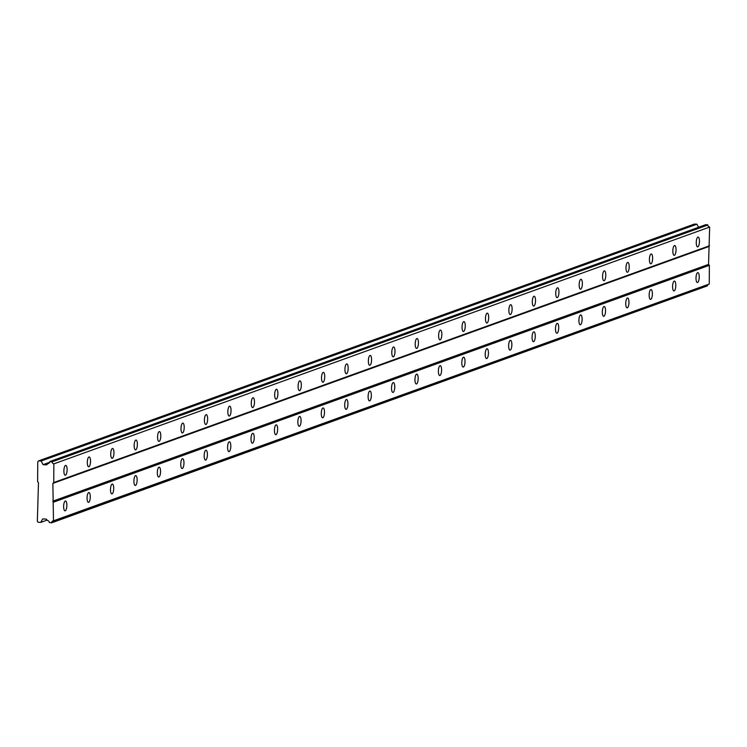 <?xml version="1.0" encoding="UTF-8"?>
<svg xmlns="http://www.w3.org/2000/svg" width="747" height="747" viewBox="0 0 747 747"><rect width="100%" height="100%" fill="white"/><g stroke="black" fill="none" stroke-linecap="round" stroke-linejoin="round"><path stroke-width="1.12" d="M697.829 246.865A4.93 1.597 92.9 0 0 699.472 241.72A4.93 1.597 92.9 0 0 698.118 237.042A4.93 1.597 92.9 0 0 697.903 237.079A4.93 1.597 92.9 0 0 696.26 242.224A4.93 1.597 92.9 0 0 697.614 246.902A4.93 1.597 92.9 0 0 697.829 246.865M65.465 475.213A4.93 1.597 92.9 0 0 67.109 470.078A4.93 1.597 92.9 0 0 65.755 465.4A4.93 1.597 92.9 0 0 65.531 465.428A4.93 1.597 92.9 0 0 63.897 470.573A4.93 1.597 92.9 0 0 65.25 475.251A4.93 1.597 92.9 0 0 65.465 475.213M88.884 466.763A4.93 1.597 92.9 0 0 90.527 461.618A4.93 1.597 92.9 0 0 89.173 456.94A4.93 1.597 92.9 0 0 88.958 456.977A4.93 1.597 92.9 0 0 87.315 462.122A4.93 1.597 92.9 0 0 88.669 466.791A4.93 1.597 92.9 0 0 88.884 466.763M112.311 458.303A4.93 1.597 92.9 0 0 113.946 453.158A4.93 1.597 92.9 0 0 112.592 448.48A4.93 1.597 92.9 0 0 112.377 448.517A4.93 1.597 92.9 0 0 110.743 453.662A4.93 1.597 92.9 0 0 112.097 458.341A4.93 1.597 92.9 0 0 112.311 458.303M135.73 449.843A4.93 1.597 92.9 0 0 137.364 444.698A4.93 1.597 92.9 0 0 136.01 440.03A4.93 1.597 92.9 0 0 135.795 440.058A4.93 1.597 92.9 0 0 134.161 445.203A4.93 1.597 92.9 0 0 135.515 449.881A4.93 1.597 92.9 0 0 135.73 449.843M159.148 441.384A4.93 1.597 92.9 0 0 160.792 436.248A4.93 1.597 92.9 0 0 159.438 431.57A4.93 1.597 92.9 0 0 159.223 431.598A4.93 1.597 92.9 0 0 157.58 436.743A4.93 1.597 92.9 0 0 158.934 441.421A4.93 1.597 92.9 0 0 159.148 441.384M182.567 432.933A4.93 1.597 92.9 0 0 184.21 427.788A4.93 1.597 92.9 0 0 182.856 423.11A4.93 1.597 92.9 0 0 182.641 423.147A4.93 1.597 92.9 0 0 180.998 428.292A4.93 1.597 92.9 0 0 182.352 432.961A4.93 1.597 92.9 0 0 182.567 432.933M205.995 424.473A4.93 1.597 92.9 0 0 207.629 419.328A4.93 1.597 92.9 0 0 206.275 414.65A4.93 1.597 92.9 0 0 206.06 414.688A4.93 1.597 92.9 0 0 204.426 419.833A4.93 1.597 92.9 0 0 205.78 424.511A4.93 1.597 92.9 0 0 205.995 424.473M229.413 416.014A4.93 1.597 92.9 0 0 231.047 410.869A4.93 1.597 92.9 0 0 229.693 406.191A4.93 1.597 92.9 0 0 229.478 406.228A4.93 1.597 92.9 0 0 227.844 411.373A4.93 1.597 92.9 0 0 229.198 416.051A4.93 1.597 92.9 0 0 229.413 416.014M252.831 407.554A4.93 1.597 92.9 0 0 254.475 402.409A4.93 1.597 92.9 0 0 253.121 397.74A4.93 1.597 92.9 0 0 252.906 397.768A4.93 1.597 92.9 0 0 251.263 402.913A4.93 1.597 92.9 0 0 252.617 407.591A4.93 1.597 92.9 0 0 252.831 407.554M276.259 399.103A4.93 1.597 92.9 0 0 277.893 393.958A4.93 1.597 92.9 0 0 276.539 389.28A4.93 1.597 92.9 0 0 276.325 389.318A4.93 1.597 92.9 0 0 274.681 394.453A4.93 1.597 92.9 0 0 276.035 399.131A4.93 1.597 92.9 0 0 276.259 399.103M299.678 390.644A4.93 1.597 92.9 0 0 301.312 385.499A4.93 1.597 92.9 0 0 299.958 380.821A4.93 1.597 92.9 0 0 299.743 380.858A4.93 1.597 92.9 0 0 298.109 386.003A4.93 1.597 92.9 0 0 299.463 390.672A4.93 1.597 92.9 0 0 299.678 390.644M323.096 382.184A4.93 1.597 92.9 0 0 324.73 377.039A4.93 1.597 92.9 0 0 323.376 372.361A4.93 1.597 92.9 0 0 323.162 372.398A4.93 1.597 92.9 0 0 321.527 377.543A4.93 1.597 92.9 0 0 322.881 382.221A4.93 1.597 92.9 0 0 323.096 382.184M346.515 373.724A4.93 1.597 92.9 0 0 348.158 368.579A4.93 1.597 92.9 0 0 346.804 363.91A4.93 1.597 92.9 0 0 346.589 363.938A4.93 1.597 92.9 0 0 344.946 369.083A4.93 1.597 92.9 0 0 346.3 373.761A4.93 1.597 92.9 0 0 346.515 373.724M369.942 365.274A4.93 1.597 92.9 0 0 371.576 360.129A4.93 1.597 92.9 0 0 370.223 355.451A4.93 1.597 92.9 0 0 370.008 355.488A4.93 1.597 92.9 0 0 368.364 360.624A4.93 1.597 92.9 0 0 369.718 365.302A4.93 1.597 92.9 0 0 369.942 365.274M393.361 356.814A4.93 1.597 92.9 0 0 394.995 351.669A4.93 1.597 92.9 0 0 393.641 346.991A4.93 1.597 92.9 0 0 393.426 347.028A4.93 1.597 92.9 0 0 391.792 352.173A4.93 1.597 92.9 0 0 393.146 356.842A4.93 1.597 92.9 0 0 393.361 356.814M416.779 348.354A4.93 1.597 92.9 0 0 418.423 343.209A4.93 1.597 92.9 0 0 417.069 338.531A4.93 1.597 92.9 0 0 416.845 338.568A4.93 1.597 92.9 0 0 415.211 343.713A4.93 1.597 92.9 0 0 416.565 348.391A4.93 1.597 92.9 0 0 416.779 348.354M440.198 339.894A4.93 1.597 92.9 0 0 441.841 334.749A4.93 1.597 92.9 0 0 440.487 330.081A4.93 1.597 92.9 0 0 440.272 330.109A4.93 1.597 92.9 0 0 438.629 335.254A4.93 1.597 92.9 0 0 439.983 339.932A4.93 1.597 92.9 0 0 440.198 339.894M463.626 331.444A4.93 1.597 92.9 0 0 465.26 326.299A4.93 1.597 92.9 0 0 463.906 321.621A4.93 1.597 92.9 0 0 463.691 321.658A4.93 1.597 92.9 0 0 462.048 326.794A4.93 1.597 92.9 0 0 463.401 331.472A4.93 1.597 92.9 0 0 463.626 331.444M487.044 322.984A4.93 1.597 92.9 0 0 488.678 317.839A4.93 1.597 92.9 0 0 487.324 313.161A4.93 1.597 92.9 0 0 487.109 313.198A4.93 1.597 92.9 0 0 485.475 318.343A4.93 1.597 92.9 0 0 486.829 323.012A4.93 1.597 92.9 0 0 487.044 322.984M510.462 314.524A4.93 1.597 92.9 0 0 512.106 309.379A4.93 1.597 92.9 0 0 510.752 304.701A4.93 1.597 92.9 0 0 510.528 304.739A4.93 1.597 92.9 0 0 508.894 309.884A4.93 1.597 92.9 0 0 510.248 314.562A4.93 1.597 92.9 0 0 510.462 314.524M533.881 306.065A4.93 1.597 92.9 0 0 535.524 300.92A4.93 1.597 92.9 0 0 534.17 296.251A4.93 1.597 92.9 0 0 533.956 296.279A4.93 1.597 92.9 0 0 532.312 301.424A4.93 1.597 92.9 0 0 533.666 306.102A4.93 1.597 92.9 0 0 533.881 306.065M557.309 297.614A4.93 1.597 92.9 0 0 558.943 292.469A4.93 1.597 92.9 0 0 557.589 287.791A4.93 1.597 92.9 0 0 557.374 287.819A4.93 1.597 92.9 0 0 555.74 292.964A4.93 1.597 92.9 0 0 557.094 297.642A4.93 1.597 92.9 0 0 557.309 297.614M580.727 289.154A4.93 1.597 92.9 0 0 582.361 284.009A4.93 1.597 92.9 0 0 581.007 279.331A4.93 1.597 92.9 0 0 580.793 279.369A4.93 1.597 92.9 0 0 579.158 284.514A4.93 1.597 92.9 0 0 580.512 289.182A4.93 1.597 92.9 0 0 580.727 289.154M604.146 280.695A4.93 1.597 92.9 0 0 605.789 275.55A4.93 1.597 92.9 0 0 604.435 270.872A4.93 1.597 92.9 0 0 604.211 270.909A4.93 1.597 92.9 0 0 602.577 276.054A4.93 1.597 92.9 0 0 603.931 280.732A4.93 1.597 92.9 0 0 604.146 280.695M627.564 272.235A4.93 1.597 92.9 0 0 629.207 267.09A4.93 1.597 92.9 0 0 627.853 262.421A4.93 1.597 92.9 0 0 627.639 262.449A4.93 1.597 92.9 0 0 625.995 267.594A4.93 1.597 92.9 0 0 627.349 272.272A4.93 1.597 92.9 0 0 627.564 272.235M650.992 263.775A4.93 1.597 92.9 0 0 652.626 258.639A4.93 1.597 92.9 0 0 651.272 253.961A4.93 1.597 92.9 0 0 651.057 253.989A4.93 1.597 92.9 0 0 649.423 259.134A4.93 1.597 92.9 0 0 650.777 263.812A4.93 1.597 92.9 0 0 650.992 263.775M674.41 255.325A4.93 1.597 92.9 0 0 676.044 250.18A4.93 1.597 92.9 0 0 674.69 245.502A4.93 1.597 92.9 0 0 674.476 245.539A4.93 1.597 92.9 0 0 672.842 250.684A4.93 1.597 92.9 0 0 674.196 255.353A4.93 1.597 92.9 0 0 674.41 255.325M697.586 282.45A4.93 1.597 92.9 0 0 699.22 277.305A4.93 1.597 92.9 0 0 697.866 272.627A4.93 1.597 92.9 0 0 697.651 272.664A4.93 1.597 92.9 0 0 696.008 277.809A4.93 1.597 92.9 0 0 697.362 282.487A4.93 1.597 92.9 0 0 697.586 282.45M65.222 510.808A4.93 1.597 92.9 0 0 66.856 505.663A4.93 1.597 92.9 0 0 65.503 500.985A4.93 1.597 92.9 0 0 65.288 501.022A4.93 1.597 92.9 0 0 63.644 506.158A4.93 1.597 92.9 0 0 64.998 510.836A4.93 1.597 92.9 0 0 65.222 510.808M88.641 502.348A4.93 1.597 92.9 0 0 90.275 497.203A4.93 1.597 92.9 0 0 88.921 492.525A4.93 1.597 92.9 0 0 88.706 492.562A4.93 1.597 92.9 0 0 87.072 497.707A4.93 1.597 92.9 0 0 88.426 502.376A4.93 1.597 92.9 0 0 88.641 502.348M112.059 493.888A4.93 1.597 92.9 0 0 113.703 488.743A4.93 1.597 92.9 0 0 112.349 484.065A4.93 1.597 92.9 0 0 112.125 484.103A4.93 1.597 92.9 0 0 110.491 489.248A4.93 1.597 92.9 0 0 111.845 493.926A4.93 1.597 92.9 0 0 112.059 493.888M135.478 485.429A4.93 1.597 92.9 0 0 137.121 480.284A4.93 1.597 92.9 0 0 135.767 475.615A4.93 1.597 92.9 0 0 135.552 475.643A4.93 1.597 92.9 0 0 133.909 480.788A4.93 1.597 92.9 0 0 135.263 485.466A4.93 1.597 92.9 0 0 135.478 485.429M158.906 476.978A4.93 1.597 92.9 0 0 160.54 471.833A4.93 1.597 92.9 0 0 159.186 467.155A4.93 1.597 92.9 0 0 158.971 467.183A4.93 1.597 92.9 0 0 157.328 472.328A4.93 1.597 92.9 0 0 158.681 477.006A4.93 1.597 92.9 0 0 158.906 476.978M182.324 468.518A4.93 1.597 92.9 0 0 183.958 463.373A4.93 1.597 92.9 0 0 182.604 458.695A4.93 1.597 92.9 0 0 182.389 458.733A4.93 1.597 92.9 0 0 180.755 463.878A4.93 1.597 92.9 0 0 182.109 468.546A4.93 1.597 92.9 0 0 182.324 468.518M205.742 460.059A4.93 1.597 92.9 0 0 207.386 454.914A4.93 1.597 92.9 0 0 206.032 450.236A4.93 1.597 92.9 0 0 205.808 450.273A4.93 1.597 92.9 0 0 204.174 455.418A4.93 1.597 92.9 0 0 205.528 460.096A4.93 1.597 92.9 0 0 205.742 460.059M229.161 451.599A4.93 1.597 92.9 0 0 230.804 446.454A4.93 1.597 92.9 0 0 229.45 441.785A4.93 1.597 92.9 0 0 229.236 441.813A4.93 1.597 92.9 0 0 227.592 446.958A4.93 1.597 92.9 0 0 228.946 451.636A4.93 1.597 92.9 0 0 229.161 451.599M252.589 443.139A4.93 1.597 92.9 0 0 254.223 438.003A4.93 1.597 92.9 0 0 252.869 433.325A4.93 1.597 92.9 0 0 252.654 433.353A4.93 1.597 92.9 0 0 251.011 438.498A4.93 1.597 92.9 0 0 252.374 443.176A4.93 1.597 92.9 0 0 252.589 443.139M276.007 434.689A4.93 1.597 92.9 0 0 277.641 429.544A4.93 1.597 92.9 0 0 276.287 424.866A4.93 1.597 92.9 0 0 276.073 424.903A4.93 1.597 92.9 0 0 274.438 430.048A4.93 1.597 92.9 0 0 275.792 434.717A4.93 1.597 92.9 0 0 276.007 434.689M299.426 426.229A4.93 1.597 92.9 0 0 301.069 421.084A4.93 1.597 92.9 0 0 299.715 416.406A4.93 1.597 92.9 0 0 299.491 416.443A4.93 1.597 92.9 0 0 297.857 421.588A4.93 1.597 92.9 0 0 299.211 426.266A4.93 1.597 92.9 0 0 299.426 426.229M322.844 417.769A4.93 1.597 92.9 0 0 324.487 412.624A4.93 1.597 92.9 0 0 323.134 407.955A4.93 1.597 92.9 0 0 322.919 407.983A4.93 1.597 92.9 0 0 321.275 413.128A4.93 1.597 92.9 0 0 322.629 417.806A4.93 1.597 92.9 0 0 322.844 417.769M346.272 409.309A4.93 1.597 92.9 0 0 347.906 404.174A4.93 1.597 92.9 0 0 346.552 399.496A4.93 1.597 92.9 0 0 346.337 399.524A4.93 1.597 92.9 0 0 344.703 404.669A4.93 1.597 92.9 0 0 346.057 409.347A4.93 1.597 92.9 0 0 346.272 409.309M369.69 400.859A4.93 1.597 92.9 0 0 371.324 395.714A4.93 1.597 92.9 0 0 369.97 391.036A4.93 1.597 92.9 0 0 369.756 391.073A4.93 1.597 92.9 0 0 368.122 396.218A4.93 1.597 92.9 0 0 369.476 400.887A4.93 1.597 92.9 0 0 369.69 400.859M393.109 392.399A4.93 1.597 92.9 0 0 394.752 387.254A4.93 1.597 92.9 0 0 393.398 382.576A4.93 1.597 92.9 0 0 393.183 382.613A4.93 1.597 92.9 0 0 391.54 387.758A4.93 1.597 92.9 0 0 392.894 392.436A4.93 1.597 92.9 0 0 393.109 392.399M416.527 383.939A4.93 1.597 92.9 0 0 418.171 378.794A4.93 1.597 92.9 0 0 416.817 374.116A4.93 1.597 92.9 0 0 416.602 374.154A4.93 1.597 92.9 0 0 414.958 379.299A4.93 1.597 92.9 0 0 416.312 383.977A4.93 1.597 92.9 0 0 416.527 383.939M439.955 375.48A4.93 1.597 92.9 0 0 441.589 370.344A4.93 1.597 92.9 0 0 440.235 365.666A4.93 1.597 92.9 0 0 440.02 365.694A4.93 1.597 92.9 0 0 438.386 370.839A4.93 1.597 92.9 0 0 439.74 375.517A4.93 1.597 92.9 0 0 439.955 375.48M463.373 367.029A4.93 1.597 92.9 0 0 465.007 361.884A4.93 1.597 92.9 0 0 463.654 357.206A4.93 1.597 92.9 0 0 463.439 357.243A4.93 1.597 92.9 0 0 461.805 362.379A4.93 1.597 92.9 0 0 463.159 367.057A4.93 1.597 92.9 0 0 463.373 367.029M486.792 358.569A4.93 1.597 92.9 0 0 488.435 353.424A4.93 1.597 92.9 0 0 487.081 348.746A4.93 1.597 92.9 0 0 486.867 348.784A4.93 1.597 92.9 0 0 485.223 353.929A4.93 1.597 92.9 0 0 486.577 358.597A4.93 1.597 92.9 0 0 486.792 358.569M510.22 350.11A4.93 1.597 92.9 0 0 511.854 344.965A4.93 1.597 92.9 0 0 510.5 340.287A4.93 1.597 92.9 0 0 510.285 340.324A4.93 1.597 92.9 0 0 508.642 345.469A4.93 1.597 92.9 0 0 509.996 350.147A4.93 1.597 92.9 0 0 510.22 350.11M533.638 341.65A4.93 1.597 92.9 0 0 535.272 336.505A4.93 1.597 92.9 0 0 533.918 331.836A4.93 1.597 92.9 0 0 533.703 331.864A4.93 1.597 92.9 0 0 532.069 337.009A4.93 1.597 92.9 0 0 533.423 341.687A4.93 1.597 92.9 0 0 533.638 341.65M557.057 333.199A4.93 1.597 92.9 0 0 558.7 328.054A4.93 1.597 92.9 0 0 557.337 323.376A4.93 1.597 92.9 0 0 557.122 323.414A4.93 1.597 92.9 0 0 555.488 328.549A4.93 1.597 92.9 0 0 556.842 333.227A4.93 1.597 92.9 0 0 557.057 333.199M580.475 324.74A4.93 1.597 92.9 0 0 582.118 319.595A4.93 1.597 92.9 0 0 580.764 314.917A4.93 1.597 92.9 0 0 580.55 314.954A4.93 1.597 92.9 0 0 578.906 320.099A4.93 1.597 92.9 0 0 580.26 324.768A4.93 1.597 92.9 0 0 580.475 324.74M603.903 316.28A4.93 1.597 92.9 0 0 605.537 311.135A4.93 1.597 92.9 0 0 604.183 306.457A4.93 1.597 92.9 0 0 603.968 306.494A4.93 1.597 92.9 0 0 602.325 311.639A4.93 1.597 92.9 0 0 603.679 316.317A4.93 1.597 92.9 0 0 603.903 316.28M627.321 307.82A4.93 1.597 92.9 0 0 628.955 302.675A4.93 1.597 92.9 0 0 627.601 298.006A4.93 1.597 92.9 0 0 627.387 298.034A4.93 1.597 92.9 0 0 625.753 303.179A4.93 1.597 92.9 0 0 627.106 307.857A4.93 1.597 92.9 0 0 627.321 307.82M650.74 299.37A4.93 1.597 92.9 0 0 652.383 294.225A4.93 1.597 92.9 0 0 651.029 289.547A4.93 1.597 92.9 0 0 650.805 289.584A4.93 1.597 92.9 0 0 649.171 294.72A4.93 1.597 92.9 0 0 650.525 299.398A4.93 1.597 92.9 0 0 650.74 299.37M674.158 290.91A4.93 1.597 92.9 0 0 675.802 285.765A4.93 1.597 92.9 0 0 674.448 281.087A4.93 1.597 92.9 0 0 674.233 281.124A4.93 1.597 92.9 0 0 672.589 286.269A4.93 1.597 92.9 0 0 673.943 290.938A4.93 1.597 92.9 0 0 674.158 290.91M37.77 461.73L37.63 481.74L38.471 482.674L37.35 521.331L38.19 522.265L40.712 522.396L42.691 518.932L46.267 519.118L47.547 520.528A2.222 2.082 70.1 0 1 49.367 522.555L51.599 522.667A2.222 2.082 70.1 0 1 53.467 520.827L52.878 483.402L53.737 482.562L53.868 463.859A2.222 2.082 70.1 0 1 52.029 461.842L49.797 461.73A2.222 2.082 70.1 0 1 47.948 463.56L46.65 464.849L43.074 464.662L41.141 461.011L38.62 460.88L37.77 461.73M50.068 461.459L705.85 224.651L707.811 225.024A2.222 2.082 70.1 0 0 709.65 227.051L53.868 463.859M53.467 520.827L709.248 284.019L709.379 265.325L708.539 264.391L709.65 227.051M51.328 522.928L707.39 285.858A2.222 2.082 70.1 0 1 708.231 284.392M698.557 227.284L696.923 224.193L694.402 224.072L38.62 460.88M707.549 224.735L51.758 461.543M52.029 461.842L707.811 225.024M709.519 245.754L53.737 482.562M52.878 483.402L708.67 246.594M708.539 264.391L52.757 501.2M53.597 502.133L709.379 265.325M707.39 285.858L51.599 522.667M47.136 520.071L40.712 522.396M696.923 224.193L41.141 461.011M49.647 462.29L43.074 464.662M48.938 463.205L47.948 463.56"/></g></svg>
